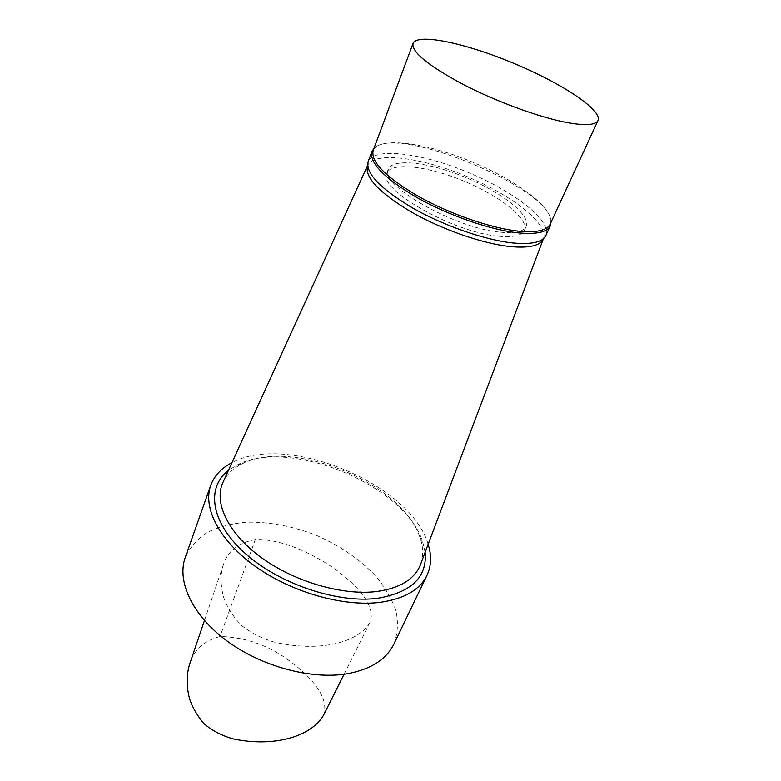 <?xml version="1.0" encoding="UTF-8"?>
<svg xmlns="http://www.w3.org/2000/svg" width="781" height="781" viewBox="0 0 781 781"><rect width="100%" height="100%" fill="white"/><g stroke="black" fill="none" stroke-linecap="round" stroke-linejoin="round"><path stroke-width="0.59" stroke-dasharray="3.9 2.93" d="M323.344 715.591C330.519 697.589 309.823 675.955 290.639 661.692C269.055 645.448 245.517 637.052 220.027 636.525C203.939 640.85 193.864 649.909 189.793 663.694M255.338 539.525C237.951 542.971 227.281 551.474 223.317 565.034C220.027 575.499 220.408 587.087 224.45 599.788C227.906 608.34 233.392 616.736 240.929 624.976C250.379 632.571 261.293 638.214 273.653 641.914C315.924 652.115 356.614 644.227 369.794 622.857C377.36 605.324 354.31 582.665 332.872 567.582C310.35 552.518 281.394 538.949 255.338 539.525L220.027 636.525M425.128 552.304L422.687 541.819C405.193 485.499 289.878 437.497 237.58 464.773L228.423 470.426M428.134 544.328C410.972 484.122 286.773 432.43 231.957 462.674M420.842 563.677C423.507 555.701 423.263 547.081 420.09 537.826C403.484 483.888 292.211 437.575 242.247 463.787C233.441 468.073 227.154 473.969 223.376 481.486M543.439 238.674C548.926 223.903 511.487 194.918 466.277 176.233C421.154 157.323 374.216 151.172 367.597 165.474M498.61 236.213C513.244 237.57 521.854 235.618 524.422 230.366C529.43 219.11 500.221 196.109 464.197 181.231C428.252 166.158 391.349 161.638 386.888 173.118C376.549 188.524 453.214 232.728 498.61 236.213M500.387 232.191C515.03 233.587 523.631 231.684 526.179 226.48C531.139 215.322 501.841 192.38 465.759 177.472C429.755 162.38 392.833 157.752 388.411 169.135C378.121 184.384 454.962 228.56 500.387 232.191M545.773 235.618C552.245 221.023 514.103 191.423 467.897 172.328C421.799 152.998 373.914 146.789 368.124 161.677M551.025 222.273C553.055 188.953 396.104 123.623 373.884 148.546M550.117 224.245L550.566 223.015C554.266 208.439 516.827 180.45 472.212 161.979C427.666 143.333 381.421 136.49 373.689 149.386L373.133 150.567M393.858 644.149C397.714 633.762 398.427 622.682 395.996 610.888C391.867 599.017 385.14 587.429 375.827 576.114C359.914 559.421 340.213 545.88 316.725 535.502C292.807 526.15 269.318 521.708 246.259 522.186C231.674 523.543 218.719 526.941 207.375 532.378C197.3 538.949 189.929 547.266 185.292 557.331M204.456 620.534L223.317 565.034M344.05 674.257L369.794 622.857M242.247 463.787L237.58 464.773M420.09 537.826L422.687 541.819M388.411 169.135L386.888 173.118M526.179 226.48L524.422 230.366"/><path stroke-width="1.17" d="M204.456 620.534L189.793 663.694C186.386 674.433 186.308 686.128 189.549 698.761C192.399 707.225 197.134 715.455 203.724 723.46C212.227 730.704 222.146 735.858 233.47 738.933C272.091 747.056 309.998 737.742 323.344 715.591L344.05 674.257M228.423 470.426C205.94 487.529 210.519 522.421 244.98 553.221C279.207 584.061 338.046 603.752 378.014 598.236C411.636 592.262 427.334 576.954 425.128 552.304M231.957 462.674C221.423 468.092 214.345 475.658 210.743 485.372C202.533 507.933 219.52 541.174 256.246 567.026C292.885 592.867 344.685 607.198 381.03 602.229C404.626 598.646 419.944 589.694 426.973 575.382C431.327 565.971 431.717 555.623 428.134 544.328M223.376 481.486L222.673 483.019C213.828 503.315 228.54 533.96 262.006 558.054C295.403 582.148 343.357 595.844 377.106 591.471C399.911 588.122 414.291 579.385 420.237 565.259L420.842 563.677M367.597 165.474L367.47 165.777C364.512 177.248 379.136 192.673 411.333 212.041C442.339 229.77 483.654 244.023 510.999 246.65C529.44 248.231 540.218 245.664 543.312 238.976L543.439 238.674M373.884 148.546L371.863 151.602L368.124 161.677C365.43 173.206 380.357 188.699 412.895 208.156C444.223 225.963 485.811 240.304 513.312 243.018C531.734 244.648 542.551 242.178 545.773 235.618L550.273 225.865L551.025 222.273M371.863 151.602C369.267 162.897 384.34 178.244 417.083 197.652C448.597 215.439 490.351 229.907 517.881 232.836C536.332 234.603 547.13 232.279 550.273 225.865M413.012 43.482L373.133 150.567C370.575 161.735 385.531 176.936 418.011 196.168C449.27 213.789 490.673 228.15 517.979 231.088C536.293 232.865 547.003 230.59 550.117 224.245L598.002 120.489C602.551 109.984 561.246 83.011 513.342 63.173C465.496 43.16 417.269 32.851 413.012 43.482C411.509 51.946 428.066 65.526 462.694 84.202C495.935 101.491 539.075 117.296 566.723 122.51C585.223 125.858 595.649 125.185 598.002 120.489M210.743 485.372L185.292 557.331C176.604 581.269 192.214 615.408 227.203 641.113C262.113 666.808 312.127 680.017 347.857 673.661C371.073 669.161 386.4 659.33 393.858 644.149L426.973 575.382M367.47 165.777L222.673 483.019M543.312 238.976L420.237 565.259M373.523 149.522L372.439 150.391M550.585 223.22L550.732 224.606"/></g></svg>
